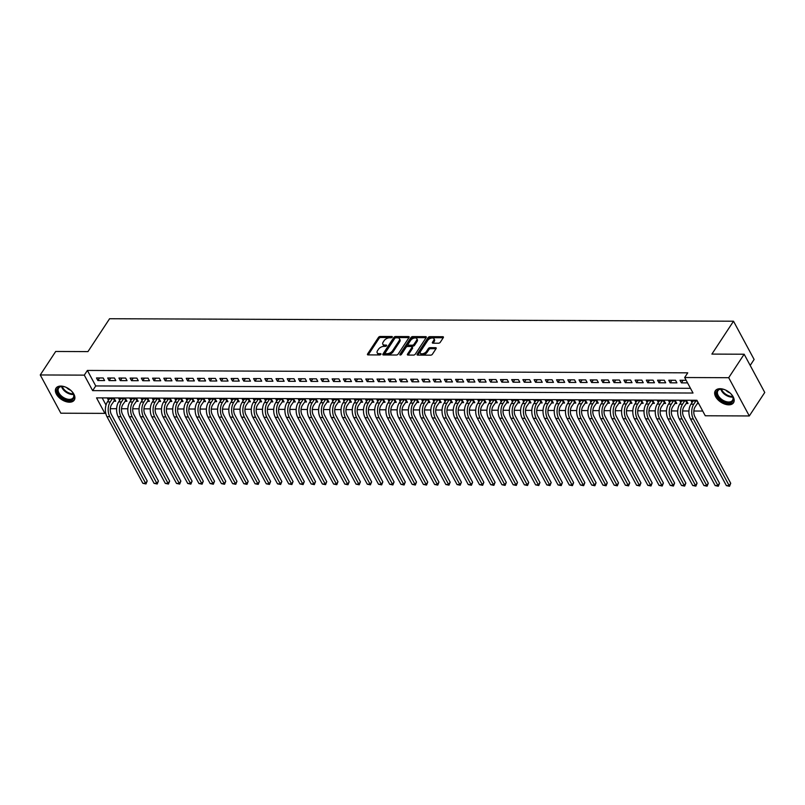 <?xml version="1.0" encoding="UTF-8"?>
<svg xmlns="http://www.w3.org/2000/svg" width="805" height="805" viewBox="0 0 805 805"><rect width="100%" height="100%" fill="white"/><g stroke="black" fill="none" stroke-linecap="round" stroke-linejoin="round"><path stroke-width="1.21" d="M392.246 337.154A0.956 0.523 -28.3 0 0 391.904 336.51L380.202 336.46A1.369 0.745 -28.3 0 0 378.491 337.375L367.573 353.979A1.369 0.745 -28.3 0 0 367.462 354.633A1.369 0.745 -28.3 0 0 368.066 354.904L379.769 354.945A0.956 0.523 -28.3 0 0 380.624 353.657L379.105 353.657A4.387 2.375 -28.3 0 1 377.183 352.781A4.387 2.375 -28.3 0 1 377.525 350.688L378.43 349.3A4.387 2.375 -28.3 0 1 383.894 346.371L385.414 346.371A0.956 0.523 -28.3 0 0 386.259 345.083L384.75 345.073A4.387 2.375 -28.3 0 1 382.828 344.208A4.387 2.375 -28.3 0 1 383.16 342.115L384.076 340.726A4.387 2.375 -28.3 0 1 389.54 337.798L391.049 337.798A0.956 0.523 -28.3 0 0 392.246 337.154L391.904 336.51M728.756 404.835A10.898 6.46 33.3 0 1 717.819 399.642A10.898 6.46 33.3 0 1 715.313 390.787A10.898 6.46 33.3 0 1 720.073 388.704A10.898 6.46 33.3 0 1 731.01 393.897A10.898 6.46 33.3 0 1 733.516 402.762A10.898 6.46 33.3 0 1 728.756 404.835M69.482 402.198A10.898 6.46 33.3 0 1 58.534 397.016A10.898 6.46 33.3 0 1 56.038 388.151A10.898 6.46 33.3 0 1 60.798 386.078A10.898 6.46 33.3 0 1 71.736 391.26A10.898 6.46 33.3 0 1 74.241 400.125A10.898 6.46 33.3 0 1 69.482 402.198M438.544 343.212A1.369 0.745 -28.3 0 0 440.255 342.296L443.314 337.637A1.369 0.745 -28.3 0 0 443.414 336.983A1.369 0.745 -28.3 0 0 442.82 336.711L429.82 336.661A1.369 0.745 -28.3 0 0 428.109 337.577L417.191 354.17A1.369 0.745 -28.3 0 0 417.091 354.824A1.369 0.745 -28.3 0 0 417.694 355.096L430.685 355.156A1.369 0.745 -28.3 0 0 432.396 354.23L436.099 348.605A1.369 0.745 -28.3 0 0 436.199 347.951A1.369 0.745 -28.3 0 0 435.596 347.68L430.041 347.659A1.369 0.745 -28.3 0 0 428.33 348.575L426.499 351.372A3.663 1.982 -28.3 0 1 423.178 353.637A3.663 1.982 -28.3 0 1 420.321 353.093A3.663 1.982 -28.3 0 1 420.602 351.342L427.787 340.414A3.663 1.982 -28.3 0 1 431.108 338.15A3.663 1.982 -28.3 0 1 433.965 338.694A3.663 1.982 -28.3 0 1 433.684 340.445L432.486 342.266A1.369 0.745 -28.3 0 0 432.376 342.92A1.369 0.745 -28.3 0 0 432.979 343.192L438.544 343.212M40.25 374.959L55.696 351.473L87.956 351.604L109.591 318.73L733.516 321.215L711.892 354.089L744.152 354.22L728.706 377.706L749.304 415.954L705.261 415.772L696.909 400.266L96.54 397.871L104.892 413.378L60.848 413.207L40.25 374.959L84.294 375.13L92.645 390.636L693.014 393.031L684.663 377.525L728.706 377.706M684.663 377.525L687.752 372.836L87.383 370.441L84.294 375.13M409.061 337.506A1.369 0.745 -28.3 0 0 409.161 336.842A1.369 0.745 -28.3 0 0 408.558 336.571L395.567 336.52A1.369 0.745 -28.3 0 0 393.856 337.436L382.939 354.039A1.369 0.745 -28.3 0 0 382.828 354.693A1.369 0.745 -28.3 0 0 383.432 354.965L396.432 355.015A1.369 0.745 -28.3 0 0 398.143 354.099L409.061 337.506L408.558 336.571M426.117 337.677L413.247 337.627L412.693 336.591L425.694 336.641A1.369 0.745 -28.3 0 1 426.288 336.913A1.369 0.745 -28.3 0 1 426.187 337.567L415.269 354.17A1.369 0.745 -28.3 0 1 413.559 355.086L407.994 355.065L407.501 354.14A1.369 0.745 -28.3 0 0 407.4 354.794A1.369 0.745 -28.3 0 0 407.994 355.065M407.501 354.14L411.929 347.408A1.369 0.745 -28.3 0 0 412.039 346.754A1.369 0.745 -28.3 0 0 411.436 346.482L407.743 346.462A1.369 0.745 -28.3 0 0 406.032 347.378L401.423 354.391A0.956 0.523 -28.3 0 1 399.884 354.381L410.983 337.506A1.369 0.745 -28.3 0 1 412.693 336.591M697.301 403.557L698.68 403.567M686.071 403.516L688.044 403.516L686.645 400.94L679.913 400.91L680.799 402.56M674.852 403.466L676.814 403.476L675.425 400.89L668.693 400.86L669.579 402.51M663.632 403.426L665.594 403.436L664.206 400.85L657.474 400.82L658.359 402.47M652.412 403.375L654.374 403.386L652.986 400.799L646.254 400.779L647.14 402.42M641.193 403.335L643.155 403.345L641.756 400.759L635.024 400.729L635.91 402.379M629.963 403.285L631.925 403.295L630.536 400.709L623.805 400.689L624.69 402.329M618.743 403.245L620.705 403.255L619.317 400.669L612.585 400.638L613.47 402.289M607.523 403.204L609.486 403.204L608.097 400.618L601.365 400.598L602.251 402.238M596.304 403.154L598.266 403.164L596.877 400.578L590.135 400.548L591.031 402.198M585.074 403.114L587.046 403.114L585.648 400.538L578.916 400.508L579.801 402.148M573.854 403.064L575.817 403.074L574.428 400.488L567.696 400.457L568.582 402.108M562.635 403.023L564.597 403.023L563.208 400.447L556.476 400.417L557.362 402.067M551.415 402.973L553.377 402.983L551.989 400.397L545.257 400.377L546.142 402.017M540.195 402.933L542.157 402.943L540.769 400.357L534.027 400.327L534.912 401.977M528.966 402.882L530.938 402.892L529.539 400.306L522.807 400.286L523.693 401.926M517.746 402.842L519.708 402.852L518.319 400.266L511.588 400.236L512.473 401.886M506.526 402.792L508.488 402.802L507.1 400.216L500.368 400.196L501.253 401.836M495.306 402.752L497.269 402.762L495.88 400.176L489.148 400.145L490.034 401.796M484.087 402.711L486.049 402.711L484.65 400.135L477.918 400.105L478.804 401.745M472.857 402.661L474.829 402.671L473.431 400.085L466.699 400.055L467.584 401.705M461.637 402.621L463.6 402.621L462.211 400.045L455.479 400.015L456.365 401.665M450.418 402.57L452.38 402.581L450.991 399.994L444.259 399.964L445.145 401.615M439.198 402.53L441.16 402.54L439.772 399.954L433.04 399.924L433.925 401.574M427.978 402.48L429.94 402.49L428.542 399.904L421.81 399.884L422.695 401.524M416.749 402.44L418.721 402.45L417.322 399.864L410.59 399.833L411.476 401.484M405.529 402.389L407.491 402.399L406.102 399.813L399.371 399.793L400.256 401.433M394.309 402.349L396.271 402.359L394.883 399.773L388.151 399.743L389.036 401.393M383.089 402.309L385.052 402.309L383.663 399.723L376.921 399.703L377.817 401.343M371.87 402.259L373.832 402.269L372.433 399.683L365.701 399.652L366.587 401.303M360.64 402.218L362.602 402.218L361.214 399.642L354.482 399.612L355.367 401.252M349.42 402.168L351.382 402.178L349.994 399.592L343.262 399.562L344.148 401.212M338.201 402.128L340.163 402.128L338.774 399.552L332.042 399.522L332.928 401.172M326.981 402.077L328.943 402.087L327.555 399.501L320.813 399.481L321.698 401.121M315.751 402.037L317.723 402.047L316.325 399.461L309.593 399.431L310.478 401.081M304.531 401.987L306.494 401.997L305.105 399.411L298.373 399.391L299.259 401.031M293.312 401.947L295.274 401.957L293.885 399.371L287.154 399.34L288.039 400.991M282.092 401.896L284.054 401.906L282.666 399.32L275.934 399.3L276.819 400.94M270.872 401.856L272.835 401.866L271.436 399.28L264.704 399.25L265.59 400.9M259.643 401.816L261.615 401.816L260.216 399.24L253.484 399.21L254.37 400.85M248.423 401.765L250.385 401.776L248.997 399.189L242.265 399.159L243.15 400.81M237.203 401.725L239.166 401.725L237.777 399.149L231.045 399.119L231.931 400.769M225.984 401.675L227.946 401.685L226.557 399.099L219.825 399.079L220.711 400.719M214.764 401.635L216.726 401.645L215.327 399.059L208.596 399.028L209.481 400.679M203.534 401.584L205.506 401.594L204.108 399.008L197.376 398.988L198.261 400.628M192.315 401.544L194.277 401.554L192.888 398.968L186.156 398.938L187.042 400.588M181.095 401.494L183.057 401.504L181.668 398.918L174.937 398.898L175.822 400.538M169.875 401.454L171.837 401.464L170.449 398.877L163.707 398.847L164.602 400.498M158.655 401.413L160.618 401.413L159.219 398.827L152.487 398.807L153.373 400.447M147.426 401.363L149.388 401.373L147.999 398.787L141.267 398.757L142.153 400.407M136.206 401.323L138.168 401.323L136.78 398.747L130.048 398.717L130.933 400.357M124.986 401.272L126.949 401.282L125.56 398.696L118.828 398.666L119.714 400.316M103.201 377.978L96.469 377.948L97.858 380.534L104.6 380.564L103.201 377.978M114.421 378.018L107.689 377.998L109.088 380.584L115.819 380.604L114.421 378.018M125.65 378.068L118.919 378.038L120.307 380.624L127.039 380.654L125.65 378.068M136.87 378.109L130.138 378.088L131.527 380.674L138.259 380.695L136.87 378.109M148.09 378.159L141.358 378.129L142.747 380.715L149.478 380.745L148.09 378.159M159.31 378.199L152.578 378.179L153.966 380.755L160.708 380.785L159.31 378.199M170.539 378.249L163.797 378.219L165.196 380.805L171.928 380.835L170.539 378.249M181.759 378.29L175.027 378.27L176.416 380.846L183.148 380.876L181.759 378.29M192.979 378.34L186.247 378.31L187.635 380.896L194.367 380.916L192.979 378.34M204.198 378.38L197.467 378.35L198.855 380.936L205.587 380.966L204.198 378.38M215.418 378.43L208.686 378.4L210.085 380.986L216.817 381.007L215.418 378.43M226.648 378.471L219.906 378.441L221.305 381.027L228.036 381.057L226.648 378.471M237.867 378.511L231.136 378.491L232.524 381.077L239.256 381.097L237.867 378.511M249.087 378.561L242.355 378.531L243.744 381.117L250.476 381.147L249.087 378.561M260.307 378.602L253.575 378.581L254.964 381.157L261.695 381.188L260.307 378.602M271.526 378.652L264.795 378.622L266.193 381.208L272.925 381.238L271.526 378.652M282.756 378.692L276.014 378.672L277.413 381.248L284.145 381.278L282.756 378.692M293.976 378.742L287.244 378.712L288.633 381.298L295.365 381.329L293.976 378.742M305.196 378.783L298.464 378.752L299.852 381.339L306.584 381.369L305.196 378.783M316.415 378.833L309.684 378.803L311.072 381.389L317.814 381.409L316.415 378.833M327.635 378.873L320.903 378.843L322.302 381.429L329.034 381.459L327.635 378.873M338.865 378.914L332.133 378.893L333.522 381.479L340.253 381.5L338.865 378.914M350.084 378.964L343.353 378.934L344.741 381.52L351.473 381.55L350.084 378.964M361.304 379.004L354.572 378.984L355.961 381.57L362.693 381.59L361.304 379.004M372.524 379.054L365.792 379.024L367.181 381.61L373.923 381.64L372.524 379.054M383.744 379.095L377.012 379.075L378.41 381.651L385.142 381.681L383.744 379.095M394.973 379.145L388.241 379.115L389.63 381.701L396.362 381.731L394.973 379.145M406.193 379.185L399.461 379.165L400.85 381.741L407.582 381.771L406.193 379.185M417.413 379.236L410.681 379.205L412.069 381.791L418.801 381.812L417.413 379.236M428.632 379.276L421.901 379.246L423.289 381.832L430.031 381.862L428.632 379.276M439.862 379.326L433.12 379.296L434.519 381.882L441.251 381.902L439.862 379.326M451.082 379.366L444.35 379.336L445.739 381.922L452.47 381.952L451.082 379.366M462.301 379.407L455.57 379.386L456.958 381.973L463.69 381.993L462.301 379.407M473.521 379.457L466.789 379.427L468.178 382.013L474.91 382.043L473.521 379.457M484.741 379.497L478.009 379.477L479.408 382.053L486.14 382.083L484.741 379.497M495.971 379.547L489.229 379.517L490.627 382.103L497.359 382.134L495.971 379.547M507.19 379.588L500.458 379.568L501.847 382.144L508.579 382.174L507.19 379.588M518.41 379.638L511.678 379.608L513.067 382.194L519.799 382.224L518.41 379.638M529.63 379.678L522.898 379.648L524.286 382.234L531.028 382.264L529.63 379.678M540.849 379.729L534.117 379.698L535.516 382.284L542.248 382.305L540.849 379.729M552.079 379.769L545.347 379.739L546.736 382.325L553.468 382.355L552.079 379.769M563.299 379.809L556.567 379.789L557.956 382.375L564.687 382.395L563.299 379.809M574.518 379.859L567.787 379.829L569.175 382.415L575.907 382.445L574.518 379.859M585.738 379.9L579.006 379.88L580.395 382.466L587.137 382.486L585.738 379.9M596.958 379.95L590.226 379.92L591.625 382.506L598.356 382.536L596.958 379.95M608.188 379.99L601.456 379.97L602.844 382.546L609.576 382.576L608.188 379.99M619.407 380.041L612.675 380.01L614.064 382.596L620.796 382.627L619.407 380.041M630.627 380.081L623.895 380.061L625.284 382.637L632.016 382.667L630.627 380.081M641.847 380.131L635.115 380.101L636.503 382.687L643.245 382.707L641.847 380.131M653.076 380.171L646.335 380.141L647.733 382.727L654.465 382.757L653.076 380.171M664.296 380.222L657.564 380.191L658.953 382.778L665.685 382.798L664.296 380.222M675.516 380.262L668.784 380.232L670.173 382.818L676.904 382.848L675.516 380.262M87.383 370.441L95.735 385.947L690.469 388.312M686.152 380.302L680.004 380.282L681.392 382.868L687.551 382.888M110.295 408.699L116.624 408.719M121.515 408.739L127.844 408.769M132.744 408.779L139.064 408.809M143.964 408.829L150.283 408.849M155.184 408.87L161.513 408.9M166.404 408.92L172.733 408.94M177.623 408.96L183.953 408.99M188.853 409.01L195.172 409.031M200.073 409.051L206.392 409.081M211.292 409.101L217.622 409.121M222.512 409.141L228.841 409.171M233.742 409.192L240.061 409.212M244.962 409.232L251.281 409.252M256.181 409.272L262.5 409.302M267.401 409.322L273.73 409.343M278.621 409.363L284.95 409.393M289.85 409.413L296.17 409.433M301.07 409.453L307.389 409.483M312.29 409.504L318.619 409.524M323.509 409.544L329.839 409.574M334.729 409.594L341.058 409.614M345.959 409.634L352.278 409.665M357.178 409.675L363.498 409.705M368.398 409.725L374.728 409.745M379.618 409.765L385.947 409.795M390.838 409.815L397.167 409.836M402.067 409.856L408.387 409.886M413.287 409.906L419.606 409.926M424.507 409.946L430.836 409.976M435.726 409.997L442.056 410.017M446.946 410.037L453.275 410.067M458.176 410.077L464.495 410.107M469.396 410.127L475.715 410.148M480.615 410.168L486.945 410.198M491.835 410.218L498.164 410.238M503.065 410.258L509.384 410.288M514.284 410.309L520.604 410.329M525.504 410.349L531.833 410.379M536.724 410.399L543.053 410.419M547.943 410.439L554.273 410.47M559.173 410.49L565.492 410.51M570.393 410.53L576.712 410.56M581.613 410.57L587.942 410.6M592.832 410.62L599.162 410.641M604.052 410.661L610.381 410.691M615.282 410.711L621.601 410.731M626.501 410.751L632.821 410.781M637.721 410.802L644.05 410.822M648.941 410.842L655.27 410.872M660.16 410.892L666.49 410.912M671.39 410.932L677.709 410.963M682.61 410.973L688.929 411.003M693.83 411.023L702.715 411.053M102.175 397.901L106.019 405.036M113.767 401.232L115.729 401.242L114.34 398.656L107.598 398.626L108.494 400.276M692.018 402.601L691.133 400.95L697.291 400.981M750.19 365.43L754.114 359.463L733.516 321.215M744.152 354.22L764.75 392.468L749.304 415.954M105.576 412.341L104.892 413.378M95.735 385.947L92.645 390.636M97.858 380.534L99.558 377.968M109.088 380.584L110.778 378.008M120.307 380.624L121.998 378.048M131.527 380.674L133.217 378.098M142.747 380.715L144.437 378.139M153.966 380.755L155.667 378.189M165.196 380.805L166.887 378.229M176.416 380.846L178.106 378.28M187.635 380.896L189.326 378.32M198.855 380.936L200.546 378.37M210.085 380.986L211.775 378.41M221.305 381.027L222.995 378.461M232.524 381.077L234.215 378.501M243.744 381.117L245.434 378.541M254.964 381.157L256.654 378.592M266.193 381.208L267.884 378.632M277.413 381.248L279.104 378.682M288.633 381.298L290.323 378.722M299.852 381.339L301.543 378.773M311.072 381.389L312.773 378.813M322.302 381.429L323.992 378.863M333.522 381.479L335.212 378.903M344.741 381.52L346.432 378.944M355.961 381.57L357.651 378.994M367.181 381.61L368.881 379.034M378.41 381.651L380.101 379.085M389.63 381.701L391.321 379.125M400.85 381.741L402.54 379.175M412.069 381.791L413.76 379.215M423.289 381.832L424.99 379.266M434.519 381.882L436.209 379.306M445.739 381.922L447.429 379.356M456.958 381.973L458.649 379.397M468.178 382.013L469.868 379.437M479.408 382.053L481.098 379.487M490.627 382.103L492.318 379.527M501.847 382.144L503.538 379.578M513.067 382.194L514.757 379.618M524.286 382.234L525.987 379.668M535.516 382.284L537.207 379.708M546.736 382.325L548.426 379.759M557.956 382.375L559.646 379.799M569.175 382.415L570.866 379.839M580.395 382.466L582.096 379.89M591.625 382.506L593.315 379.93M602.844 382.546L604.535 379.98M614.064 382.596L615.755 380.02M625.284 382.637L626.974 380.071M636.503 382.687L638.204 380.111M647.733 382.727L649.424 380.161M658.953 382.778L660.643 380.202M670.173 382.818L671.863 380.252M681.392 382.868L683.083 380.292M382.828 344.208L383.381 345.244A4.387 2.375 -28.3 0 0 385.303 346.11L384.75 345.073M386.199 346.11L385.303 346.11M377.183 352.781L377.736 353.818A4.387 2.375 -28.3 0 0 379.658 354.683L379.105 353.657M380.564 354.693L379.658 354.683M391.844 337.537L380.755 337.496A1.369 0.745 -28.3 0 0 379.044 338.412L368.197 354.904M408.99 337.607L396.12 337.557A1.369 0.745 -28.3 0 0 394.41 338.472L383.562 354.965M395.929 337.818A0.956 0.523 -28.3 0 0 394.732 338.462L385.142 353.033A0.956 0.523 -28.3 0 0 385.494 353.677L387.094 353.687A4.387 2.375 -28.3 0 0 392.558 350.749L399.109 340.787A4.387 2.375 -28.3 0 0 399.441 338.694A4.387 2.375 -28.3 0 0 397.519 337.828L395.929 337.818M385.072 353.486L385.625 354.522A0.956 0.523 -28.3 0 0 386.048 354.713L385.494 353.677M399.441 338.694L400.005 339.73A4.387 2.375 -28.3 0 1 399.662 341.823L393.112 351.785A4.387 2.375 -28.3 0 1 387.648 354.713L386.048 354.713M408.125 355.065L412.482 348.434A1.369 0.745 -28.3 0 0 412.593 347.78L412.039 346.754M400.779 354.904L411.536 338.543L410.983 337.506M416.527 340.424A3.663 1.982 -28.3 0 0 416.809 338.674A3.663 1.982 -28.3 0 0 413.941 338.13A3.663 1.982 -28.3 0 0 410.631 340.394L408.095 344.248A1.369 0.745 -28.3 0 0 407.994 344.902A1.369 0.745 -28.3 0 0 408.598 345.174L412.281 345.184A1.369 0.745 -28.3 0 0 413.991 344.268L416.527 340.424L417.081 341.451A3.663 1.982 -28.3 0 0 417.362 339.7L416.809 338.674M407.994 344.902L408.548 345.939A1.369 0.745 -28.3 0 0 409.151 346.21L408.598 345.174M417.081 341.451L414.545 345.305A1.369 0.745 -28.3 0 1 412.844 346.22L409.151 346.21M413.247 337.627A1.369 0.745 -28.3 0 0 411.536 338.543M433.965 338.694L434.519 339.73A3.663 1.982 -28.3 0 1 434.237 341.481L433.11 343.192M420.321 353.093L420.874 354.13A3.663 1.982 -28.3 0 0 423.732 354.673A3.663 1.982 -28.3 0 0 427.053 352.399L426.499 351.372M436.028 348.716L430.595 348.696A1.369 0.745 -28.3 0 0 428.884 349.612L427.053 352.399M443.243 337.748L430.373 337.698A1.369 0.745 -28.3 0 0 428.673 338.613L417.825 355.096M114.944 399.793L111.633 404.472A6.983 4.156 90.2 0 0 111.321 414.334L147.194 480.957L145.997 483.946L142.847 483.292L106.974 416.668A10.475 6.239 -89.8 0 1 107.437 401.876L109.571 398.636M142.847 483.292L145.655 483.312L109.782 416.688A10.475 6.239 -89.8 0 1 110.245 401.886L112.368 398.646M145.997 483.946L145.655 483.312L147.194 480.957M114.38 400.286L113.505 398.646M70.729 390.304A9.429 5.595 33.3 0 1 73.215 393.444A9.429 5.595 33.3 0 1 69.391 400.367A9.429 5.595 33.3 0 1 58.051 393.353A9.429 5.595 33.3 0 1 61.874 386.41A9.429 5.595 33.3 0 1 62.569 386.44A9.429 5.595 33.3 0 1 66.443 387.477M62.85 386.47A8.734 5.182 -146.7 0 0 62.458 386.46A8.734 5.182 -146.7 0 0 58.644 388.121A8.734 5.182 -146.7 0 0 60.657 395.225A8.734 5.182 -146.7 0 0 69.421 399.381A8.734 5.182 -146.7 0 0 73.235 397.72A8.734 5.182 -146.7 0 0 73.084 393.202M66.503 387.507A6.219 3.683 -146.7 0 0 70.679 390.254M56.501 387.567A10.827 6.42 -146.7 0 0 59.157 396.332A10.827 6.42 -146.7 0 0 69.944 401.403A10.827 6.42 -146.7 0 0 74.583 399.461M730.014 392.931A9.429 5.595 33.3 0 1 732.5 396.08A9.429 5.595 33.3 0 1 730.487 402.772A9.429 5.595 33.3 0 1 720.234 399.481A9.429 5.595 33.3 0 1 716.5 392.236A9.429 5.595 33.3 0 1 721.854 389.077A9.429 5.595 33.3 0 1 725.728 390.113M722.125 389.097A8.734 5.182 -146.7 0 0 717.929 390.747A8.734 5.182 -146.7 0 0 720.888 398.757A8.734 5.182 -146.7 0 0 732.51 400.347A8.734 5.182 -146.7 0 0 732.369 395.839M725.788 390.143A6.219 3.683 -146.7 0 0 726.643 390.978A6.219 3.683 -146.7 0 0 729.964 392.89M715.786 390.204A10.827 6.42 -146.7 0 0 719.539 399.994A10.827 6.42 -146.7 0 0 733.868 402.098M126.174 399.833L122.853 404.513A6.983 4.156 90.2 0 0 122.551 414.384L158.424 481.008L157.217 483.986L154.067 483.342L118.194 416.718A10.475 6.239 -89.8 0 1 118.657 401.916L120.79 398.676M154.067 483.342L156.874 483.352L121.002 416.728A10.475 6.239 -89.8 0 1 121.464 401.926L123.598 398.686M157.217 483.986L156.874 483.352L158.424 481.008M125.61 400.327L124.725 398.696M137.393 399.884L134.073 404.563A6.983 4.156 90.2 0 0 133.771 414.424L169.644 481.048L168.446 484.036L165.297 483.382L129.414 416.759A10.475 6.239 -89.8 0 1 129.877 401.967L132.01 398.727M165.297 483.382L168.094 483.403L132.221 416.769A10.475 6.239 -89.8 0 1 132.684 401.977L134.817 398.737M168.446 484.036L168.094 483.403L169.644 481.048M136.83 400.377L135.944 398.737M148.613 399.924L145.292 404.603A6.983 4.156 90.2 0 0 144.991 414.474L180.863 481.098L179.666 484.077L176.516 483.433L140.644 416.809A10.475 6.239 -89.8 0 1 141.096 402.007L143.23 398.767M176.516 483.433L179.324 483.443L143.441 416.819A10.475 6.239 -89.8 0 1 143.904 402.017L146.037 398.777M179.666 484.077L179.324 483.443L180.863 481.098M148.05 400.417L147.174 398.787M159.833 399.974L156.522 404.653A6.983 4.156 90.2 0 0 156.21 414.515L192.083 481.138L190.886 484.127L187.736 483.473L151.863 416.849A10.475 6.239 -89.8 0 1 152.326 402.057L154.449 398.817M187.736 483.473L190.544 483.483L154.671 416.859A10.475 6.239 -89.8 0 1 155.124 402.067L157.257 398.827M190.886 484.127L190.544 483.483L192.083 481.138M159.269 400.467L158.394 398.827M171.063 400.015L167.742 404.694A6.983 4.156 90.2 0 0 167.43 414.555L203.303 481.179L202.105 484.167L198.956 483.523L163.083 416.899A10.475 6.239 -89.8 0 1 163.546 402.098L165.679 398.857M198.956 483.523L201.763 483.533L165.89 416.91A10.475 6.239 -89.8 0 1 166.353 402.108L168.476 398.867M202.105 484.167L201.763 483.533L203.303 481.179M170.499 400.508L169.614 398.877M182.282 400.055L178.962 404.734A6.983 4.156 90.2 0 0 178.66 414.605L214.532 481.229L213.335 484.218L210.175 483.564L174.303 416.94A10.475 6.239 -89.8 0 1 174.766 402.148L176.899 398.898M210.175 483.564L212.983 483.574L177.11 416.95A10.475 6.239 -89.8 0 1 177.573 402.158L179.706 398.918M213.335 484.218L212.983 483.574L214.532 481.229M181.719 400.558L180.833 398.918M193.502 400.105L190.181 404.784A6.983 4.156 90.2 0 0 189.879 414.645L225.752 481.269L224.555 484.258L221.405 483.614L185.532 416.99A10.475 6.239 -89.8 0 1 185.985 402.188L188.118 398.948M221.405 483.614L224.203 483.624L188.33 417A10.475 6.239 -89.8 0 1 188.793 402.198L190.926 398.958M224.555 484.258L224.203 483.624L225.752 481.269M192.938 400.598L192.053 398.958M204.722 400.145L201.411 404.824A6.983 4.156 90.2 0 0 201.099 414.696L236.972 481.32L235.774 484.298L232.625 483.654L196.752 417.03A10.475 6.239 -89.8 0 1 197.205 402.228L199.338 398.988M232.625 483.654L235.432 483.664L199.56 417.04A10.475 6.239 -89.8 0 1 200.012 402.248L202.146 398.998M235.774 484.298L235.432 483.664L236.972 481.32M204.158 400.638L203.283 399.008M215.941 400.196L212.631 404.875A6.983 4.156 90.2 0 0 212.319 414.736L248.192 481.36L246.994 484.348L243.845 483.704L207.972 417.071A10.475 6.239 -89.8 0 1 208.435 402.279L210.558 399.039M243.845 483.704L246.652 483.714L210.779 417.091A10.475 6.239 -89.8 0 1 211.232 402.289L213.365 399.049M246.994 484.348L246.652 483.714L248.192 481.36M215.378 400.689L214.502 399.049M227.171 400.236L223.85 404.915A6.983 4.156 90.2 0 0 223.538 414.786L259.421 481.41L258.214 484.389L255.064 483.745L219.191 417.121A10.475 6.239 -89.8 0 1 219.654 402.319L221.788 399.079M255.064 483.745L257.872 483.755L221.999 417.131A10.475 6.239 -89.8 0 1 222.462 402.329L224.585 399.089M258.214 484.389L257.872 483.755L259.421 481.41M226.608 400.729L225.722 399.099M238.391 400.286L235.07 404.965A6.983 4.156 90.2 0 0 234.768 414.827L270.641 481.45L269.444 484.439L266.284 483.785L230.411 417.161A10.475 6.239 -89.8 0 1 230.874 402.369L233.007 399.129M266.284 483.785L269.091 483.805L233.219 417.171A10.475 6.239 -89.8 0 1 233.681 402.379L235.815 399.139M269.444 484.439L269.091 483.805L270.641 481.45M237.827 400.779L236.942 399.139M249.61 400.327L246.29 405.006A6.983 4.156 90.2 0 0 245.988 414.877L281.861 481.501L280.663 484.479L277.514 483.835L241.641 417.211A10.475 6.239 -89.8 0 1 242.094 402.409L244.227 399.169M277.514 483.835L280.311 483.845L244.438 417.221A10.475 6.239 -89.8 0 1 244.901 402.42L247.034 399.179M280.663 484.479L280.311 483.845L281.861 481.501M249.047 400.82L248.171 399.189M260.83 400.377L257.519 405.056A6.983 4.156 90.2 0 0 257.208 414.917L293.08 481.541L291.883 484.53L288.733 483.875L252.861 417.252A10.475 6.239 -89.8 0 1 253.313 402.46L255.447 399.22M288.733 483.875L291.541 483.886L255.668 417.262A10.475 6.239 -89.8 0 1 256.121 402.47L258.254 399.23M291.883 484.53L291.541 483.886L293.08 481.541M260.267 400.87L259.391 399.23M272.05 400.417L268.739 405.096A6.983 4.156 90.2 0 0 268.427 414.957L304.3 481.591L303.103 484.57L299.953 483.926L264.08 417.302A10.475 6.239 -89.8 0 1 264.543 402.5L266.676 399.26M299.953 483.926L302.761 483.936L266.888 417.312A10.475 6.239 -89.8 0 1 267.341 402.51L269.474 399.27M303.103 484.57L302.761 483.936L304.3 481.591M271.486 400.91L270.611 399.28M283.279 400.467L279.959 405.146A6.983 4.156 90.2 0 0 279.657 415.008L315.53 481.632L314.322 484.62L311.173 483.966L275.3 417.342A10.475 6.239 -89.8 0 1 275.763 402.55L277.896 399.31M311.173 483.966L313.98 483.976L278.107 417.352A10.475 6.239 -89.8 0 1 278.57 402.56L280.704 399.32M314.322 484.62L313.98 483.976L315.53 481.632M282.716 400.96L281.831 399.32M294.499 400.508L291.179 405.187A6.983 4.156 90.2 0 0 290.877 415.048L326.75 481.672L325.552 484.66L322.392 484.016L286.52 417.393A10.475 6.239 -89.8 0 1 286.983 402.591L289.116 399.35M322.392 484.016L325.2 484.026L289.327 417.403A10.475 6.239 -89.8 0 1 289.79 402.601L291.923 399.361M325.552 484.66L325.2 484.026L326.75 481.672M293.936 401.001L293.05 399.371M305.719 400.548L302.398 405.227A6.983 4.156 90.2 0 0 302.096 415.098L337.969 481.722L336.772 484.701L333.622 484.057L297.749 417.433A10.475 6.239 -89.8 0 1 298.202 402.631L300.335 399.391M333.622 484.057L336.42 484.067L300.547 417.443A10.475 6.239 -89.8 0 1 301.01 402.651L303.143 399.411M336.772 484.701L336.42 484.067L337.969 481.722M305.155 401.041L304.28 399.411M316.939 400.598L313.628 405.277A6.983 4.156 90.2 0 0 313.316 415.139L349.189 481.762L347.991 484.751L344.842 484.107L308.969 417.483A10.475 6.239 -89.8 0 1 309.432 402.681L311.555 399.441M344.842 484.107L347.649 484.117L311.776 417.493A10.475 6.239 -89.8 0 1 312.229 402.691L314.363 399.451M347.991 484.751L347.649 484.117L349.189 481.762M316.375 401.091L315.5 399.451M328.158 400.638L324.848 405.318A6.983 4.156 90.2 0 0 324.536 415.189L360.409 481.813L359.211 484.791L356.062 484.147L320.189 417.523A10.475 6.239 -89.8 0 1 320.652 402.721L322.785 399.481M356.062 484.147L358.869 484.157L322.996 417.533A10.475 6.239 -89.8 0 1 323.459 402.731L325.582 399.491M359.211 484.791L358.869 484.157L360.409 481.813M327.595 401.132L326.719 399.501M339.388 400.689L336.067 405.368A6.983 4.156 90.2 0 0 335.766 415.229L371.638 481.853L370.431 484.841L367.281 484.187L331.408 417.564A10.475 6.239 -89.8 0 1 331.871 402.772L334.005 399.532M367.281 484.187L370.089 484.208L334.216 417.584A10.475 6.239 -89.8 0 1 334.679 402.782L336.812 399.542M370.431 484.841L370.089 484.208L371.638 481.853M338.825 401.182L337.939 399.542M350.608 400.729L347.287 405.408A6.983 4.156 90.2 0 0 346.985 415.279L382.858 481.903L381.661 484.882L378.511 484.238L342.628 417.614A10.475 6.239 -89.8 0 1 343.091 402.812L345.224 399.572M378.511 484.238L381.308 484.248L345.436 417.624A10.475 6.239 -89.8 0 1 345.898 402.822L348.032 399.582M381.661 484.882L381.308 484.248L382.858 481.903M350.044 401.222L349.159 399.592M361.827 400.779L358.507 405.458A6.983 4.156 90.2 0 0 358.205 415.32L394.078 481.943L392.88 484.932L389.731 484.278L353.858 417.654A10.475 6.239 -89.8 0 1 354.311 402.862L356.444 399.622M389.731 484.278L392.538 484.298L356.655 417.664A10.475 6.239 -89.8 0 1 357.118 402.872L359.251 399.632M392.88 484.932L392.538 484.298L394.078 481.943M361.264 401.272L360.388 399.632M373.047 400.82L369.737 405.499A6.983 4.156 90.2 0 0 369.425 415.37L405.297 481.994L404.1 484.972L400.95 484.328L365.078 417.704A10.475 6.239 -89.8 0 1 365.54 402.903L367.664 399.662M400.95 484.328L403.758 484.338L367.885 417.715A10.475 6.239 -89.8 0 1 368.338 402.913L370.471 399.672M404.1 484.972L403.758 484.338L405.297 481.994M372.484 401.313L371.608 399.683M384.277 400.87L380.956 405.549A6.983 4.156 90.2 0 0 380.644 415.41L416.517 482.034L415.32 485.023L412.17 484.369L376.297 417.745A10.475 6.239 -89.8 0 1 376.76 402.953L378.893 399.713M412.17 484.369L414.978 484.379L379.105 417.755A10.475 6.239 -89.8 0 1 379.568 402.963L381.691 399.723M415.32 485.023L414.978 484.379L416.517 482.034M383.713 401.363L382.828 399.723M395.497 400.91L392.176 405.589A6.983 4.156 90.2 0 0 391.874 415.45L427.747 482.074L426.539 485.063L423.39 484.419L387.517 417.795A10.475 6.239 -89.8 0 1 387.98 402.993L390.113 399.753M423.39 484.419L426.197 484.429L390.324 417.805A10.475 6.239 -89.8 0 1 390.787 403.003L392.921 399.763M426.539 485.063L426.197 484.429L427.747 482.074M394.933 401.403L394.048 399.773M406.716 400.95L403.396 405.629A6.983 4.156 90.2 0 0 403.094 415.501L438.967 482.125L437.769 485.113L434.62 484.459L398.737 417.835A10.475 6.239 -89.8 0 1 399.2 403.043L401.333 399.793M434.62 484.459L437.417 484.469L401.544 417.845A10.475 6.239 -89.8 0 1 402.007 403.053L404.14 399.813M437.769 485.113L437.417 484.469L438.967 482.125M406.153 401.443L405.267 399.813M417.936 401.001L414.615 405.68A6.983 4.156 90.2 0 0 414.313 415.541L450.186 482.165L448.989 485.153L445.839 484.509L409.966 417.886A10.475 6.239 -89.8 0 1 410.419 403.084L412.552 399.844M445.839 484.509L448.647 484.519L412.774 417.896A10.475 6.239 -89.8 0 1 413.227 403.094L415.36 399.854M448.989 485.153L448.647 484.519L450.186 482.165M417.372 401.494L416.497 399.854M429.156 401.041L425.845 405.72A6.983 4.156 90.2 0 0 425.533 415.591L461.406 482.215L460.208 485.194L457.059 484.55L421.186 417.926A10.475 6.239 -89.8 0 1 421.649 403.124L423.772 399.884M457.059 484.55L459.866 484.56L423.994 417.936A10.475 6.239 -89.8 0 1 424.446 403.144L426.58 399.894M460.208 485.194L459.866 484.56L461.406 482.215M428.592 401.534L427.717 399.904M440.385 401.091L437.065 405.77A6.983 4.156 90.2 0 0 436.753 415.632L472.636 482.255L471.428 485.244L468.279 484.6L432.406 417.966A10.475 6.239 -89.8 0 1 432.869 403.174L435.002 399.934M468.279 484.6L471.086 484.61L435.213 417.986A10.475 6.239 -89.8 0 1 435.676 403.184L437.799 399.944M471.428 485.244L471.086 484.61L472.636 482.255M439.822 401.584L438.936 399.944M451.605 401.132L448.284 405.811A6.983 4.156 90.2 0 0 447.983 415.682L483.855 482.306L482.658 485.284L479.498 484.64L443.625 418.016A10.475 6.239 -89.8 0 1 444.088 403.214L446.222 399.974M479.498 484.64L482.306 484.65L446.433 418.026A10.475 6.239 -89.8 0 1 446.896 403.225L449.029 399.984M482.658 485.284L482.306 484.65L483.855 482.306M451.042 401.625L450.156 399.994M462.825 401.182L459.504 405.861A6.983 4.156 90.2 0 0 459.202 415.722L495.075 482.346L493.878 485.335L490.728 484.68L454.855 418.057A10.475 6.239 -89.8 0 1 455.308 403.265L457.441 400.025M490.728 484.68L493.525 484.701L457.653 418.067A10.475 6.239 -89.8 0 1 458.115 403.275L460.249 400.035M493.878 485.335L493.525 484.701L495.075 482.346M462.261 401.675L461.376 400.035M474.044 401.222L470.734 405.901A6.983 4.156 90.2 0 0 470.422 415.772L506.295 482.396L505.097 485.375L501.948 484.731L466.075 418.107A10.475 6.239 -89.8 0 1 466.528 403.305L468.661 400.065M501.948 484.731L504.755 484.741L468.882 418.117A10.475 6.239 -89.8 0 1 469.335 403.315L471.468 400.075M505.097 485.375L504.755 484.741L506.295 482.396M473.481 401.715L472.605 400.085M485.264 401.272L481.954 405.951A6.983 4.156 90.2 0 0 481.642 415.813L517.514 482.437L516.317 485.425L513.167 484.771L477.295 418.147A10.475 6.239 -89.8 0 1 477.757 403.355L479.891 400.115M513.167 484.771L515.975 484.781L480.102 418.157A10.475 6.239 -89.8 0 1 480.555 403.365L482.688 400.125M516.317 485.425L515.975 484.781L517.514 482.437M484.701 401.765L483.825 400.125M496.494 401.313L493.173 405.992A6.983 4.156 90.2 0 0 492.861 415.853L528.744 482.487L527.537 485.465L524.387 484.821L488.514 418.198A10.475 6.239 -89.8 0 1 488.977 403.396L491.11 400.155M524.387 484.821L527.195 484.831L491.322 418.208A10.475 6.239 -89.8 0 1 491.785 403.406L493.918 400.166M527.537 485.465L527.195 484.831L528.744 482.487M495.93 401.806L495.045 400.176M507.714 401.363L504.393 406.042A6.983 4.156 90.2 0 0 504.091 415.903L539.964 482.527L538.766 485.516L535.607 484.862L499.734 418.238A10.475 6.239 -89.8 0 1 500.197 403.446L502.33 400.206M535.607 484.862L538.414 484.872L502.541 418.248A10.475 6.239 -89.8 0 1 503.004 403.456L505.138 400.216M538.766 485.516L538.414 484.872L539.964 482.527M507.15 401.856L506.265 400.216M518.933 401.403L515.613 406.082A6.983 4.156 90.2 0 0 515.311 415.944L551.184 482.567L549.986 485.556L546.837 484.912L510.964 418.288A10.475 6.239 -89.8 0 1 511.417 403.486L513.55 400.246M546.837 484.912L549.634 484.922L513.761 418.298A10.475 6.239 -89.8 0 1 514.224 403.496L516.357 400.256M549.986 485.556L549.634 484.922L551.184 482.567M518.37 401.896L517.494 400.266M530.153 401.443L526.842 406.123A6.983 4.156 90.2 0 0 526.53 415.994L562.403 482.618L561.206 485.596L558.056 484.952L522.183 418.328A10.475 6.239 -89.8 0 1 522.636 403.526L524.769 400.286M558.056 484.952L560.864 484.962L524.991 418.338A10.475 6.239 -89.8 0 1 525.444 403.547L527.577 400.306M561.206 485.596L560.864 484.962L562.403 482.618M529.589 401.937L528.714 400.306M541.373 401.494L538.062 406.173A6.983 4.156 90.2 0 0 537.75 416.034L573.623 482.658L572.425 485.646L569.276 485.002L533.403 418.379A10.475 6.239 -89.8 0 1 533.866 403.577L535.999 400.337M569.276 485.002L572.083 485.013L536.211 418.389A10.475 6.239 -89.8 0 1 536.673 403.587L538.797 400.347M572.425 485.646L572.083 485.013L573.623 482.658M540.809 401.987L539.934 400.347M552.602 401.534L549.282 406.213A6.983 4.156 90.2 0 0 548.98 416.084L584.853 482.708L583.645 485.687L580.496 485.043L544.623 418.419A10.475 6.239 -89.8 0 1 545.086 403.617L547.219 400.377M580.496 485.043L583.303 485.053L547.43 418.429A10.475 6.239 -89.8 0 1 547.893 403.627L550.026 400.387M583.645 485.687L583.303 485.053L584.853 482.708M552.039 402.027L551.153 400.397M563.822 401.584L560.501 406.263A6.983 4.156 90.2 0 0 560.2 416.125L596.072 482.748L594.875 485.737L591.725 485.083L555.842 418.459A10.475 6.239 -89.8 0 1 556.305 403.667L558.439 400.427M591.725 485.083L594.523 485.103L558.65 418.479A10.475 6.239 -89.8 0 1 559.113 403.677L561.246 400.437M594.875 485.737L594.523 485.103L596.072 482.748M563.259 402.077L562.373 400.437M575.042 401.625L571.721 406.304A6.983 4.156 90.2 0 0 571.419 416.175L607.292 482.799L606.095 485.777L602.945 485.133L567.072 418.509A10.475 6.239 -89.8 0 1 567.525 403.708L569.658 400.467M602.945 485.133L605.752 485.143L569.87 418.52A10.475 6.239 -89.8 0 1 570.332 403.718L572.466 400.477M606.095 485.777L605.752 485.143L607.292 482.799M574.478 402.118L573.603 400.488M586.261 401.675L582.951 406.354A6.983 4.156 90.2 0 0 582.639 416.215L618.512 482.839L617.314 485.828L614.165 485.174L578.292 418.55A10.475 6.239 -89.8 0 1 578.755 403.758L580.878 400.518M614.165 485.174L616.972 485.184L581.099 418.56A10.475 6.239 -89.8 0 1 581.552 403.768L583.685 400.528M617.314 485.828L616.972 485.184L618.512 482.839M585.698 402.168L584.822 400.528M597.481 401.715L594.171 406.394A6.983 4.156 90.2 0 0 593.859 416.266L629.731 482.889L628.534 485.868L625.384 485.224L589.512 418.6A10.475 6.239 -89.8 0 1 589.974 403.798L592.108 400.558M625.384 485.224L628.192 485.234L592.319 418.61A10.475 6.239 -89.8 0 1 592.782 403.808L594.905 400.568M628.534 485.868L628.192 485.234L629.731 482.889M596.918 402.208L596.042 400.578M608.711 401.765L605.39 406.445A6.983 4.156 90.2 0 0 605.088 416.306L640.961 482.93L639.754 485.918L636.604 485.264L600.731 418.64A10.475 6.239 -89.8 0 1 601.194 403.848L603.327 400.608M636.604 485.264L639.412 485.274L603.539 418.65A10.475 6.239 -89.8 0 1 604.002 403.858L606.135 400.618M639.754 485.918L639.412 485.274L640.961 482.93M608.147 402.259L607.262 400.618M619.931 401.806L616.61 406.485A6.983 4.156 90.2 0 0 616.308 416.346L652.181 482.97L650.983 485.958L647.834 485.314L611.951 418.691A10.475 6.239 -89.8 0 1 612.414 403.889L614.547 400.649M647.834 485.314L650.631 485.324L614.758 418.701A10.475 6.239 -89.8 0 1 615.221 403.899L617.355 400.659M650.983 485.958L650.631 485.324L652.181 482.97M619.367 402.299L618.482 400.669M631.15 401.846L627.83 406.525A6.983 4.156 90.2 0 0 627.528 416.396L663.401 483.02L662.203 486.009L659.054 485.355L623.181 418.731A10.475 6.239 -89.8 0 1 623.634 403.939L625.767 400.689M659.054 485.355L661.861 485.365L625.978 418.741A10.475 6.239 -89.8 0 1 626.441 403.949L628.574 400.709M662.203 486.009L661.861 485.365L663.401 483.02M630.587 402.339L629.711 400.709M642.37 401.896L639.059 406.575A6.983 4.156 90.2 0 0 638.747 416.437L674.62 483.06L673.423 486.049L670.273 485.405L634.4 418.781A10.475 6.239 -89.8 0 1 634.863 403.979L636.986 400.739M670.273 485.405L673.081 485.415L637.208 418.791A10.475 6.239 -89.8 0 1 637.661 403.989L639.794 400.749M673.423 486.049L673.081 485.415L674.62 483.06M641.806 402.389L640.931 400.749M653.6 401.937L650.279 406.616A6.983 4.156 90.2 0 0 649.967 416.487L685.85 483.111L684.642 486.089L681.493 485.445L645.62 418.821A10.475 6.239 -89.8 0 1 646.083 404.019L648.216 400.779M681.493 485.445L684.3 485.455L648.428 418.831A10.475 6.239 -89.8 0 1 648.89 404.04L651.014 400.789M684.642 486.089L684.3 485.455L685.85 483.111M653.036 402.43L652.151 400.799M664.819 401.987L661.499 406.666A6.983 4.156 90.2 0 0 661.197 416.527L697.07 483.151L695.872 486.14L692.713 485.496L656.84 418.862A10.475 6.239 -89.8 0 1 657.303 404.07L659.436 400.83M692.713 485.496L695.52 485.506L659.647 418.882A10.475 6.239 -89.8 0 1 660.11 404.08L662.243 400.84M695.872 486.14L695.52 485.506L697.07 483.151M664.256 402.48L663.37 400.84M676.039 402.027L672.718 406.706A6.983 4.156 90.2 0 0 672.417 416.577L708.289 483.201L707.092 486.18L703.942 485.536L668.07 418.912A10.475 6.239 -89.8 0 1 668.522 404.11L670.656 400.87M703.942 485.536L706.74 485.546L670.867 418.922A10.475 6.239 -89.8 0 1 671.33 404.12L673.463 400.88M707.092 486.18L706.74 485.546L708.289 483.201M675.476 402.52L674.59 400.89M687.259 402.077L683.948 406.756A6.983 4.156 90.2 0 0 683.636 416.618L719.509 483.242L718.312 486.23L715.162 485.576L679.289 418.952A10.475 6.239 -89.8 0 1 679.742 404.16L681.875 400.92M715.162 485.576L717.969 485.596L682.097 418.962A10.475 6.239 -89.8 0 1 682.549 404.17L684.683 400.93M718.312 486.23L717.969 485.596L719.509 483.242M686.695 402.57L685.82 400.93M698.086 402.46L695.168 406.797A6.983 4.156 90.2 0 0 694.856 416.668L730.729 483.292L729.531 486.27L726.382 485.626L690.509 419.002A10.475 6.239 -89.8 0 1 690.972 404.201L693.105 400.96M726.382 485.626L729.189 485.636L693.316 419.013A10.475 6.239 -89.8 0 1 693.769 404.211L695.902 400.971M729.531 486.27L729.189 485.636L730.729 483.292M697.915 402.611L697.039 400.981M380.966 354.301L380.624 353.657M386.611 345.727L386.259 345.083M368.066 354.904L367.573 353.979M379.044 338.412L378.491 337.375M380.755 337.496L380.202 336.46M383.442 354.965L382.939 354.039M394.41 338.472L393.856 337.436M396.12 337.557L395.567 336.52M387.648 354.713L387.094 353.687M393.112 351.785L392.558 350.749M399.662 341.823L399.109 340.787M426.187 337.567L425.694 336.641M412.482 348.434L411.929 347.408M400.236 355.025L399.884 354.381M412.844 346.22L412.281 345.184M414.545 345.305L413.991 344.268M432.979 343.192L432.486 342.266M434.237 341.481L433.684 340.445M428.884 349.612L428.33 348.575M430.595 348.696L430.041 347.659M436.099 348.605L435.596 347.68M417.694 355.096L417.191 354.17M428.673 338.613L428.109 337.577M430.373 337.698L429.82 336.661M443.314 337.637L442.82 336.711M107.437 401.876L110.245 401.886M106.974 416.668L109.782 416.688M73.567 394.43A8.734 5.182 33.3 0 1 72.641 394.49A8.734 5.182 33.3 0 1 61.532 386.511M62.206 386.46A8.442 5.011 -146.7 0 0 72.832 393.806A8.442 5.011 -146.7 0 0 73.346 393.796M732.842 397.056A8.734 5.182 33.3 0 1 724.108 393.866A8.734 5.182 33.3 0 1 720.817 389.147M721.481 389.087A8.442 5.011 -146.7 0 0 724.55 393.293A8.442 5.011 -146.7 0 0 732.631 396.422M118.657 401.916L121.464 401.926M118.194 416.718L121.002 416.728M129.877 401.967L132.684 401.977M129.414 416.759L132.221 416.769M141.096 402.007L143.904 402.017M140.644 416.809L143.441 416.819M152.326 402.057L155.124 402.067M151.863 416.849L154.671 416.859M163.546 402.098L166.353 402.108M163.083 416.899L165.89 416.91M174.766 402.148L177.573 402.158M174.303 416.94L177.11 416.95M185.985 402.188L188.793 402.198M185.532 416.99L188.33 417M197.205 402.228L200.012 402.248M196.752 417.03L199.56 417.04M208.435 402.279L211.232 402.289M207.972 417.071L210.779 417.091M219.654 402.319L222.462 402.329M219.191 417.121L221.999 417.131M230.874 402.369L233.681 402.379M230.411 417.161L233.219 417.171M242.094 402.409L244.901 402.42M241.641 417.211L244.438 417.221M253.313 402.46L256.121 402.47M252.861 417.252L255.668 417.262M264.543 402.5L267.341 402.51M264.08 417.302L266.888 417.312M275.763 402.55L278.57 402.56M275.3 417.342L278.107 417.352M286.983 402.591L289.79 402.601M286.52 417.393L289.327 417.403M298.202 402.631L301.01 402.651M297.749 417.433L300.547 417.443M309.432 402.681L312.229 402.691M308.969 417.483L311.776 417.493M320.652 402.721L323.459 402.731M320.189 417.523L322.996 417.533M331.871 402.772L334.679 402.782M331.408 417.564L334.216 417.584M343.091 402.812L345.898 402.822M342.628 417.614L345.436 417.624M354.311 402.862L357.118 402.872M353.858 417.654L356.655 417.664M365.54 402.903L368.338 402.913M365.078 417.704L367.885 417.715M376.76 402.953L379.568 402.963M376.297 417.745L379.105 417.755M387.98 402.993L390.787 403.003M387.517 417.795L390.324 417.805M399.2 403.043L402.007 403.053M398.737 417.835L401.544 417.845M410.419 403.084L413.227 403.094M409.966 417.886L412.774 417.896M421.649 403.124L424.446 403.144M421.186 417.926L423.994 417.936M432.869 403.174L435.676 403.184M432.406 417.966L435.213 417.986M444.088 403.214L446.896 403.225M443.625 418.016L446.433 418.026M455.308 403.265L458.115 403.275M454.855 418.057L457.653 418.067M466.528 403.305L469.335 403.315M466.075 418.107L468.882 418.117M477.757 403.355L480.555 403.365M477.295 418.147L480.102 418.157M488.977 403.396L491.785 403.406M488.514 418.198L491.322 418.208M500.197 403.446L503.004 403.456M499.734 418.238L502.541 418.248M511.417 403.486L514.224 403.496M510.964 418.288L513.761 418.298M522.636 403.526L525.444 403.547M522.183 418.328L524.991 418.338M533.866 403.577L536.673 403.587M533.403 418.379L536.211 418.389M545.086 403.617L547.893 403.627M544.623 418.419L547.43 418.429M556.305 403.667L559.113 403.677M555.842 418.459L558.65 418.479M567.525 403.708L570.332 403.718M567.072 418.509L569.87 418.52M578.755 403.758L581.552 403.768M578.292 418.55L581.099 418.56M589.974 403.798L592.782 403.808M589.512 418.6L592.319 418.61M601.194 403.848L604.002 403.858M600.731 418.64L603.539 418.65M612.414 403.889L615.221 403.899M611.951 418.691L614.758 418.701M623.634 403.939L626.441 403.949M623.181 418.731L625.978 418.741M634.863 403.979L637.661 403.989M634.4 418.781L637.208 418.791M646.083 404.019L648.89 404.04M645.62 418.821L648.428 418.831M657.303 404.07L660.11 404.08M656.84 418.862L659.647 418.882M668.522 404.11L671.33 404.12M668.07 418.912L670.867 418.922M679.742 404.16L682.549 404.17M679.289 418.952L682.097 418.962M690.972 404.201L693.769 404.211M690.509 419.002L693.316 419.013"/></g></svg>
